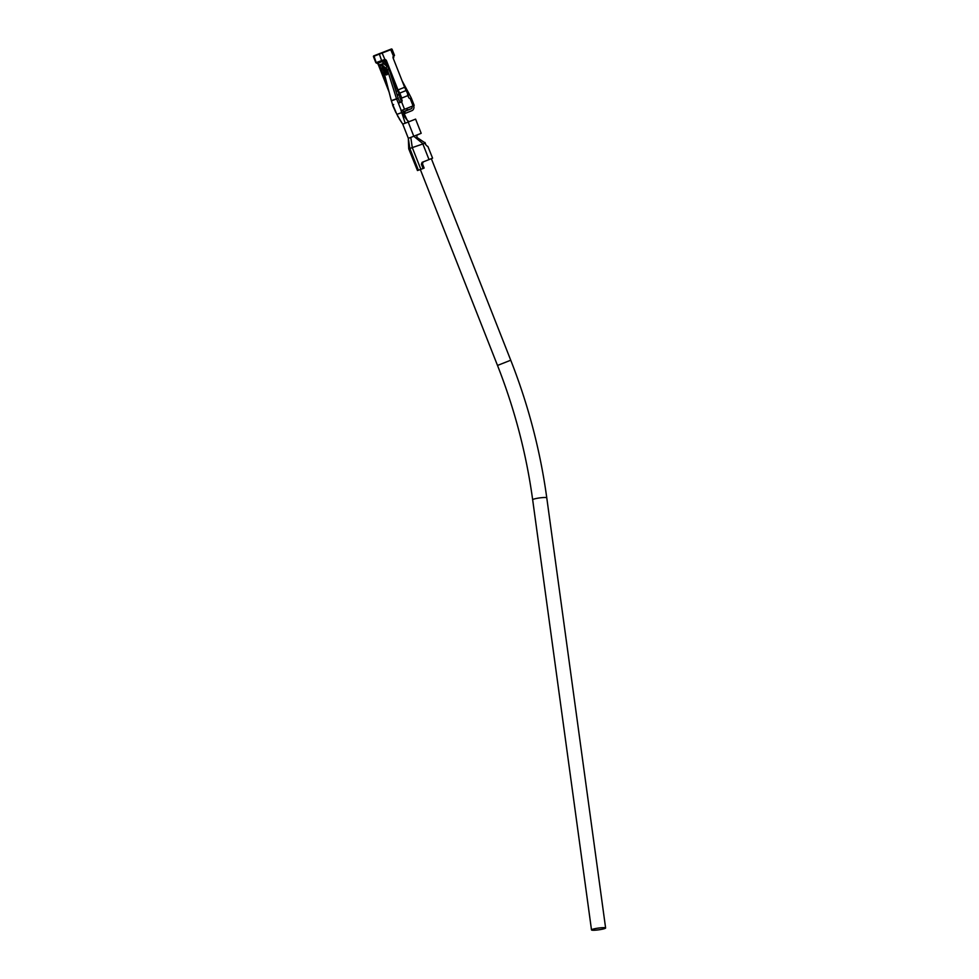 <?xml version="1.0" encoding="UTF-8"?>
<svg xmlns="http://www.w3.org/2000/svg" width="979" height="979" viewBox="0 0 979 979"><rect width="100%" height="100%" fill="white"/><g stroke="black" fill="none" stroke-linecap="round" stroke-linejoin="round"><path stroke-width="1.47" d="M386.681 73.18A2.031 1.04 75.4 0 1 385.934 72.972L383.315 67.514L385.298 68.297L387.17 72.532A2.031 1.04 75.4 0 1 386.681 73.18M385.518 74.441A4.063 2.827 -49.7 0 1 385.934 72.972A4.919 4.222 70.1 0 0 383.291 68.187A4.063 2.692 -37.5 0 1 382.336 68.2A2.57 1.052 28.9 0 1 382.385 66.988A2.57 1.052 28.9 0 1 384.551 67.404L384.514 67.747A4.919 4.222 70.1 0 1 387.17 72.532A4.063 2.619 -164.5 0 0 387.721 73.645A3.659 1.872 75.4 0 1 386.84 74.82A3.659 1.872 75.4 0 1 385.518 74.441L383.927 70.855A4.063 0.673 -8.8 0 0 385.347 70.867M390.511 73.792L398.208 98.341L396.519 98.781A2.191 1.872 -109.9 0 0 396.593 99.014L398.38 103.223L399.995 102.562L398.208 98.341L391.404 100.886A2.191 1.872 -109.9 0 1 391.319 100.653L383.107 68.934A4.063 1.212 -53 0 0 383.78 68.567M382.336 68.2L383.584 70.977M384.551 67.404L387.158 69.68A4.063 1.003 156.7 0 0 386.778 70.341M387.831 67.013L386.986 66.242L386.093 67.857L387.366 69.607L387.721 73.645M409.32 121.592L415.598 119.108L408.194 122.045L413.787 136.24L421.19 133.303L415.598 119.108M429.022 159.601L432.583 158.157L427.909 146.483A5.593 4.797 -109.9 0 1 424.972 143.24L409.822 148.453L418.4 170.211L420.86 169.33L412.281 147.56L410.788 137.415L413.787 136.24L422.683 143.509L429.022 159.601L422.096 162.343L421.398 164.239L423.087 168.498L420.86 169.33M421.19 133.303L416.577 135.273M424.751 142.677L416.883 137.39L416.919 135.078L420.786 133.474M379.534 53.747L392.053 49.183L373.391 56.452L375.85 62.705L379.803 64.871M383.425 59.939L381.21 60.784L385.506 64.883M423.087 168.498L424.14 168.045L422.463 163.787L421.398 164.239M423.185 161.878L422.463 163.787M377.16 62.644L375.85 62.705M373.391 56.452L379.46 53.576M389.055 91.965L377.943 63.757M400.019 96.529L385.518 61.139A1.934 1.664 70.1 0 0 383.927 59.866L384.906 59.511A1.934 1.664 -109.9 0 1 386.509 60.784L397.988 89.946L404.633 87.266L393.142 58.091A1.934 1.664 -109.9 0 1 393.436 56.048L394.513 55.424L392.053 49.183M410.446 98.365L410.14 98.463A1.53 1.309 -109.9 0 1 408.647 97.459L407.913 95.587M409.161 93.911A2.191 1.872 70.1 0 0 409.063 93.69L407.545 94.547L409.161 93.911L411.29 98.01L410.14 98.463L413.052 105.879L401.035 110.688L401.782 112.585L411.119 108.791A2.031 1.75 -109.9 0 0 412.012 106.307M399.995 102.562L400.631 102.269A1.53 1.309 70.1 0 0 401.035 100.507L402.014 100.152L401.268 98.255L408.39 95.391L404.633 87.266M391.527 48.95L373.623 55.925M380.623 67.71L386.864 83.533M402.014 100.152A1.53 1.309 -109.9 0 1 401.61 101.914L398.38 103.223L401.28 110.603M400.631 102.269L401.61 101.914L404.535 109.342M406.42 90.398L399.787 93.091L397.988 89.946M401.757 98.084L399.787 93.091M401.035 100.507L399.542 96.725M410.947 98.12L410.091 98.463M391.955 77.463L392.322 79.568M397.339 90.961L396.054 91.488M399.065 94.082L397.119 94.877M399.334 94.767L397.339 95.575L399.334 94.792M407.154 108.277A2.031 1.75 -109.9 0 1 406.199 110.566L403.324 111.741M404.119 113.772L405.355 113.331L404.621 111.435M407.313 120.38L404.046 113.503L402.553 114.286L407.57 120.588M397.645 116.06L402.736 124.1L405.196 123.219L401.782 112.585L396.874 114.359L400.35 120.331M407.864 120.833L408.194 122.045L405.196 123.219M408.476 121.225L407.423 120.454M399.285 118.924L402.736 124.1L408.329 138.296L409.822 148.453L408.732 148.808L408.329 138.296L410.788 137.415M408.72 148.808L417.458 170.542L418.4 170.211M404.046 113.503L402.65 110.027M392.958 105.132L393.656 104.533M392.812 105.194L391.404 100.886M396.874 114.359L392.971 105.169M392.628 105.279L395.883 112.548M409.063 93.69L402.026 80.67M413.627 105.646A4.063 3.488 -109.9 0 1 411.865 110.688L405.355 113.331M413.052 105.879L414.19 105.389L411.29 98.01M407.974 95.563L409.014 98.035M393.778 55.681L393.815 56.892L393.081 56.672M393.815 56.892L393.338 58.605M394.513 61.579L393.839 59.866M391.319 100.653L396.519 98.781L387.366 69.607L389.055 69.166M382.471 69.166L379.252 66.633L382.716 65.373L385.579 68.04A4.063 1.297 127.6 0 1 385.065 68.102M379.252 66.633L379.179 65.985L382.618 64.749L382.716 65.373M386.986 66.242L383.291 63.525L382.618 64.749M383.291 63.525L379.852 64.761L379.179 65.985M377.307 63.378L381.786 61.763L382.679 60.233M382.752 60.196L385.628 62.876L385.64 64.883M592.393 929.352A7.122 0.881 172.2 0 0 591.5 929.915A7.122 0.881 172.2 0 0 596.835 930.05A7.122 0.881 172.2 0 0 604.716 928.557A7.122 0.881 172.2 0 0 605.609 927.982A7.122 0.881 172.2 0 0 600.274 927.859A7.122 0.881 172.2 0 0 592.393 929.352M376.193 62.595L373.917 55.827M381.602 60.637L379.314 53.882M384.906 59.511L382.043 52.817M393.436 56.048L390.572 49.366M385.518 61.139L386.509 60.784M406.199 110.566L411.119 108.791M376.487 62.485L381.21 60.784M532.662 499.755A7.122 0.881 172.2 0 1 533.555 499.192A7.122 0.881 172.2 0 1 541.436 497.699A7.122 0.881 172.2 0 1 546.771 497.834C540.298 450.695 528.293 404.829 510.744 360.223L497.503 365.448C514.624 408.989 526.347 453.766 532.662 499.755L591.5 929.915M497.503 365.448L420.321 169.514M546.771 497.834L605.609 927.982M510.744 360.223L431.347 158.659M425.914 144.88L424.959 142.445"/></g></svg>
